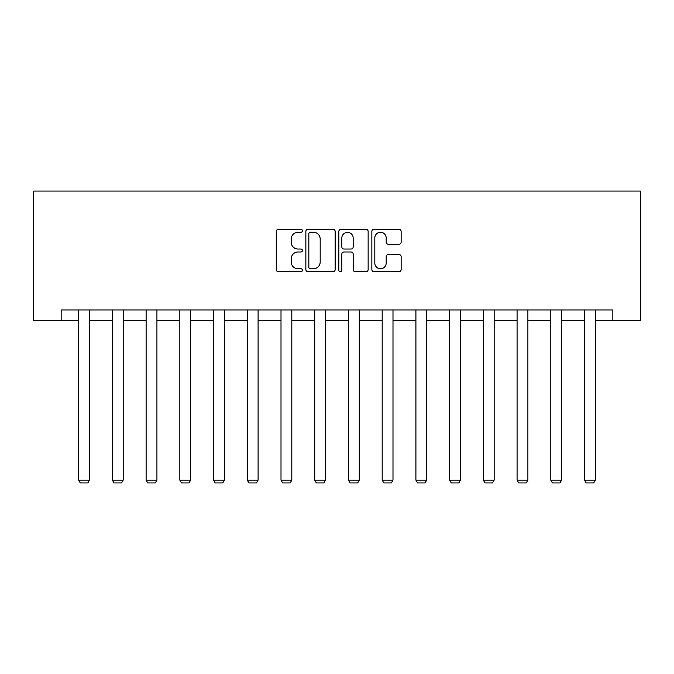 <?xml version="1.0" encoding="UTF-8"?>
<svg xmlns="http://www.w3.org/2000/svg" width="674" height="674" viewBox="0 0 674 674"><rect width="100%" height="100%" fill="white"/><g stroke="black" fill="none" stroke-linecap="round" stroke-linejoin="round"><path stroke-width="1.01" d="M302.415 230.769A1.483 1.483 0 0 0 300.924 229.286L278.379 229.286A2.123 2.123 0 0 0 276.256 231.409L276.256 269.6A2.123 2.123 0 0 0 278.379 271.723L300.924 271.723A1.483 1.483 0 0 0 302.415 270.24A1.483 1.483 0 0 0 300.924 268.757L298.009 268.757A6.791 6.791 0 0 1 291.219 261.967L291.219 258.782A6.791 6.791 0 0 1 298.009 251.992L300.924 251.992A1.483 1.483 0 0 0 302.415 250.509A1.483 1.483 0 0 0 300.924 249.018L298.009 249.018A6.791 6.791 0 0 1 291.219 242.227L291.219 239.051A6.791 6.791 0 0 1 298.009 232.26L300.924 232.26A1.483 1.483 0 0 0 302.415 230.769M399.016 244.249A2.123 2.123 0 0 0 401.14 242.126L401.14 231.409A2.123 2.123 0 0 0 399.016 229.286L373.977 229.286A2.123 2.123 0 0 0 371.854 231.409L371.854 269.6A2.123 2.123 0 0 0 373.977 271.723L399.016 271.723A2.123 2.123 0 0 0 401.14 269.6L401.14 256.659A2.123 2.123 0 0 0 399.016 254.536L388.3 254.536A2.123 2.123 0 0 0 386.177 256.659L386.177 263.079A5.678 5.678 0 0 1 380.498 268.757A5.678 5.678 0 0 1 374.82 263.079L374.82 237.93A5.678 5.678 0 0 1 380.498 232.26A5.678 5.678 0 0 1 386.177 237.93L386.177 242.126A2.123 2.123 0 0 0 388.3 244.249L399.016 244.249M61.157 320.765L61.157 309.956L612.843 309.956L612.843 320.765L640.3 320.765L640.3 191.054L33.7 191.054L33.7 320.765L78.664 320.765M335.147 231.409A2.123 2.123 0 0 0 333.023 229.286L307.984 229.286A2.123 2.123 0 0 0 305.861 231.409L305.861 269.6A2.123 2.123 0 0 0 307.984 271.723L333.023 271.723A2.123 2.123 0 0 0 335.147 269.6L335.147 231.409M340.977 229.286L366.016 229.286A2.123 2.123 0 0 1 368.139 231.409L368.139 269.6A2.123 2.123 0 0 1 366.016 271.723L355.299 271.723A2.123 2.123 0 0 1 353.176 269.6L353.176 254.115A2.123 2.123 0 0 0 351.061 251.992L343.951 251.992A2.123 2.123 0 0 0 341.828 254.115L341.828 270.24A1.483 1.483 0 0 1 340.345 271.723A1.483 1.483 0 0 1 338.853 270.24L338.853 231.409A2.123 2.123 0 0 1 340.977 229.286M89.474 320.765L112.39 320.765M123.199 320.765L146.115 320.765M156.924 320.765L179.84 320.765M190.649 320.765L213.565 320.765M224.375 320.765L247.282 320.765M258.091 320.765L281.007 320.765M291.817 320.765L314.733 320.765M325.542 320.765L348.458 320.765M359.267 320.765L382.183 320.765M392.993 320.765L415.909 320.765M426.718 320.765L449.625 320.765M460.435 320.765L483.351 320.765M494.16 320.765L517.076 320.765M527.885 320.765L550.801 320.765M561.611 320.765L584.526 320.765M595.336 320.765L612.843 320.765M310.318 232.26A1.483 1.483 0 0 0 308.835 233.743L308.835 267.266A1.483 1.483 0 0 0 310.318 268.757L313.393 268.757A6.791 6.791 0 0 0 320.184 261.967L320.184 239.051A6.791 6.791 0 0 0 313.393 232.26L310.318 232.26M353.176 238.04A5.678 5.678 0 0 0 347.506 232.362A5.678 5.678 0 0 0 341.828 238.04L341.828 246.903A2.123 2.123 0 0 0 343.951 249.018L351.061 249.018A2.123 2.123 0 0 0 353.176 246.903L353.176 238.04M89.474 309.956L89.474 480.132L78.664 480.132L78.664 309.956M89.474 480.132L87.856 482.946L80.29 482.946L78.664 480.132M123.199 309.956L123.199 480.132L112.39 480.132L112.39 309.956M123.199 480.132L121.581 482.946L114.007 482.946L112.39 480.132M156.924 309.956L156.924 480.132L146.115 480.132L146.115 309.956M156.924 480.132L155.298 482.946L147.732 482.946L146.115 480.132M190.649 309.956L190.649 480.132L179.84 480.132L179.84 309.956M190.649 480.132L189.023 482.946L181.458 482.946L179.84 480.132M224.375 309.956L224.375 480.132L213.565 480.132L213.565 309.956M224.375 480.132L222.749 482.946L215.183 482.946L213.565 480.132M258.091 309.956L258.091 480.132L247.282 480.132L247.282 309.956M258.091 480.132L256.474 482.946L248.908 482.946L247.282 480.132M291.817 309.956L291.817 480.132L281.007 480.132L281.007 309.956M291.817 480.132L290.199 482.946L282.633 482.946L281.007 480.132M325.542 309.956L325.542 480.132L314.733 480.132L314.733 309.956M325.542 480.132L323.924 482.946L316.359 482.946L314.733 480.132M359.267 309.956L359.267 480.132L348.458 480.132L348.458 309.956M359.267 480.132L357.641 482.946L350.076 482.946L348.458 480.132M392.993 309.956L392.993 480.132L382.183 480.132L382.183 309.956M392.993 480.132L391.367 482.946L383.801 482.946L382.183 480.132M426.718 309.956L426.718 480.132L415.909 480.132L415.909 309.956M426.718 480.132L425.092 482.946L417.526 482.946L415.909 480.132M460.435 309.956L460.435 480.132L449.625 480.132L449.625 309.956M460.435 480.132L458.817 482.946L451.251 482.946L449.625 480.132M494.16 309.956L494.16 480.132L483.351 480.132L483.351 309.956M494.16 480.132L492.542 482.946L484.977 482.946L483.351 480.132M527.885 309.956L527.885 480.132L517.076 480.132L517.076 309.956M527.885 480.132L526.268 482.946L518.702 482.946L517.076 480.132M561.611 309.956L561.611 480.132L550.801 480.132L550.801 309.956M561.611 480.132L559.993 482.946L552.419 482.946L550.801 480.132M595.336 309.956L595.336 480.132L584.526 480.132L584.526 309.956M595.336 480.132L593.71 482.946L586.144 482.946L584.526 480.132"/></g></svg>
